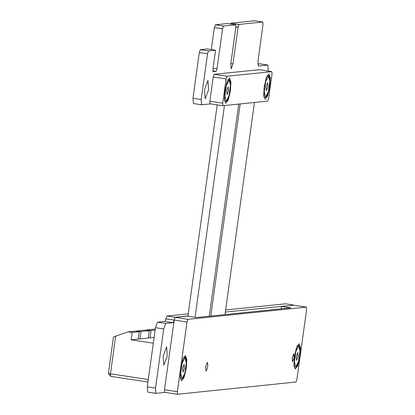 <?xml version="1.0" encoding="UTF-8"?>
<svg xmlns="http://www.w3.org/2000/svg" width="415" height="415" viewBox="0 0 415 415"><rect width="100%" height="100%" fill="white"/><g stroke="black" fill="none" stroke-linecap="round" stroke-linejoin="round"><path stroke-width="0.62" d="M271.815 71.629L227 76.251L226.045 78.943L222.684 103.159L222.876 105.732L267.691 101.11L268.65 98.417L272.012 74.202L271.815 71.629L268.209 71.084L267.914 65.056L258.312 66.032L257.954 61.285L263.027 24.698L262.794 21.99L239.04 24.444L238.034 27.276L232.955 63.863L231.129 68.838L230.771 64.086L235.85 27.499L235.627 24.838L223.561 26.041L222.554 28.874L217.014 68.786L216.111 71.339L213.123 71.645L212.942 69.206L215.546 50.215L208.548 50.936L207.542 53.774L201.192 99.517L201.591 104.793L210.587 103.875M254.577 20.75L262.794 21.99L254.571 20.75L230.818 23.199L239.04 24.444M230.818 23.199L239.014 24.485M235.803 26.84L238.054 27.183M230.792 23.245L230.517 24.023M235.813 26.939L238.034 27.276M227.394 23.556L235.611 24.796L227.394 23.556L215.338 24.796L223.561 26.041M215.338 24.796L223.535 26.083M215.312 24.843L214.358 27.535L222.575 28.775M214.358 27.535L222.554 28.874M214.332 27.629L211.287 49.572M207.324 48.975L215.546 50.215L207.324 48.975L200.326 49.696L199.319 52.529L192.975 98.277L193.369 103.548L201.529 104.772M187.928 315.945L175.146 317.262L173.231 322.652L165.668 323.415L163.707 328.939L155.506 388.072L155.9 393.347L165.258 392.393M188.218 313.828L166.923 316.023L165.014 321.407L157.451 322.175L155.49 327.7L147.284 386.832L147.678 392.108L155.838 393.332M285.39 303.816L225.646 309.964M293.737 305.196L225.35 312.085M259.759 63.832L257.762 64.009M204.486 89.837L205.166 98.832L208.548 89.925L207.946 80.417L204.486 89.837M163.168 356.148L163.842 365.148L167.229 356.236L166.628 346.727L163.168 356.148M177.521 394.24L164.708 392.31L164.511 389.737L174.181 320.079L175.135 317.382L187.129 316.147L196.378 317.542L290.791 307.806L281.541 306.405L293.597 305.181M281.209 308.791L281.541 306.405M296.938 379.341L306.607 309.683L306.41 307.11L187.979 319.327L187.025 322.019L177.355 391.677L177.553 394.25L295.983 382.033L296.938 379.341M180.691 368.468L180.26 377.069L181.614 380.804L184.11 377.401L186.257 368.587L186.807 359.535L185.432 355.546L182.849 359.198L180.691 368.468M294.37 356.734L293.939 365.335L295.298 369.07L297.788 365.667L299.936 356.853L300.486 347.801L299.111 343.812L296.528 347.464L294.37 356.734M205.643 366.844L206.042 371.212L207.381 368.157L207.801 365.133L207.391 362.29L205.643 366.844M294.002 357.73L293.768 353.767L292.17 357.917L292.539 361.901L294.002 357.73M141.038 331.564L149.307 330.714L148.285 338.085L140.016 338.936L141.038 331.564L136.924 330.947L145.198 330.091L149.307 330.714M136.016 331.258L136.924 330.947M153.337 343.205L131.15 339.849L138.242 339.117L139.264 331.751L135.155 331.129L128.064 331.86L115.666 336.145L110.442 373.806L148.295 379.528M131.15 339.849L132.172 332.482L139.264 331.751M132.172 332.482L128.064 331.86M113.503 337.032L115.666 336.145M148.347 337.639L150.059 337.898L154.131 337.478M140.016 338.936L138.304 338.676M150.059 337.898L151.081 330.532L155.153 330.112M155.298 329.064L146.972 329.909L151.081 330.532M146.064 330.221L146.972 329.909M296.647 360.422L298.074 356.464L297.799 352.475L296.32 356.428L296.647 360.422M296.761 346.852L295.885 351.396L294.577 355.354M294.209 357.984L294.422 361.921L294.074 366.227M294.157 367.052L296.678 366.772L297.965 363.348M299.972 350.348L299.599 345.716L297.441 345.389M299.599 345.716L298.66 345.918L295.885 351.396L294.422 361.921L295.739 366.974L298.515 361.501L299.978 350.971L298.66 345.918L297.202 345.991M182.974 372.162L184.4 368.204L184.125 364.214L182.647 368.167L182.974 372.162M183.093 358.565L182.206 363.135L180.893 367.114M180.53 369.698L180.748 373.661L180.401 377.972M180.478 378.786L182.999 378.511L184.291 375.087M186.299 362.088L185.925 357.455L183.757 357.128M185.925 357.455L184.986 357.657L182.206 363.135L180.748 373.661L182.061 378.713L184.841 373.241L186.299 362.71L184.986 357.657L183.523 357.73M259.002 69.699L214.156 74.311L213.201 77.003L209.84 101.219L210.032 103.786L219.25 105.177M224.826 91.02L224.396 99.621L225.755 103.356L228.245 99.953L230.398 91.139L230.942 82.087L229.573 78.098L226.989 81.75L224.826 91.02M264.184 86.943L263.753 95.543L265.112 99.284L267.602 95.875L269.755 87.062L270.305 78.01L268.93 74.02L266.347 77.672L264.184 86.943M267.571 82.678L267.898 86.673L266.42 90.626L266.145 86.631L267.571 82.678M264.028 88.167L264.241 92.13L263.893 96.441M266.586 77.045L265.704 81.599L264.391 85.578M267.26 75.592L269.418 75.919L267.021 76.194M269.797 81.179L268.334 91.705L265.559 97.183L266.497 96.975L267.789 93.557M269.797 80.552L269.418 75.919M263.976 97.255L265.559 97.183L264.241 92.13L265.704 81.599L268.479 76.127L269.797 81.024M228.224 86.735L228.551 90.729L227.072 94.687L226.798 90.693L228.224 86.735M224.676 92.182L224.894 96.187L224.546 100.529M227.244 81.086L226.357 85.661L225.029 89.676M227.908 79.654L230.071 79.981L227.674 80.256M230.45 85.236L228.992 95.766L226.211 101.239L227.15 101.037L228.442 97.613M230.45 84.613L230.071 79.981M224.614 101.312L226.211 101.239L224.894 96.187L226.357 85.661L229.132 80.183L230.45 85.085M225.003 314.591L254.437 102.479L225.003 314.591M210.747 316.064L240.176 103.947M187.881 316.261L217.216 104.876L187.881 316.261M209.285 316.214L238.718 104.098L209.285 316.214M195.076 317.345L224.463 105.571M230.849 63.542L232.955 63.863M213.082 68.19L217.014 68.786M212.854 70.846L216.111 71.339M200.326 49.696L208.548 50.936M199.319 52.529L207.542 53.774M192.975 98.277L201.192 99.517M166.923 316.023L175.146 317.262M165.922 318.85L174.139 320.095L165.917 318.855M165.014 321.407L173.231 322.652M157.451 322.175L165.668 323.415M155.49 327.7L163.707 328.939M147.284 386.832L155.506 388.072M285.323 303.806L293.545 305.051M259.629 63.817L267.851 65.056M164.511 389.737L177.355 391.677M187.025 322.019L174.181 320.079M175.135 317.382L187.979 319.327M306.379 307.11L293.535 305.17M108.393 373.381L110.634 376.374L147.953 382.013L110.634 376.374L110.442 373.806L108.393 373.381L113.44 337.022M222.845 105.721L219.312 105.187M271.784 71.629L258.939 69.689M227 76.251L214.156 74.311M226.045 78.943L213.201 77.003M222.684 103.159L209.84 101.219M201.591 104.793L193.369 103.548M155.9 393.347L147.678 392.108M293.581 305.051L285.359 303.806M267.914 65.056L259.697 63.817M164.708 392.31L177.553 394.25M293.566 305.17L306.41 307.11M268.22 71.09L258.97 69.689M222.876 105.732L210.032 103.786"/></g></svg>
